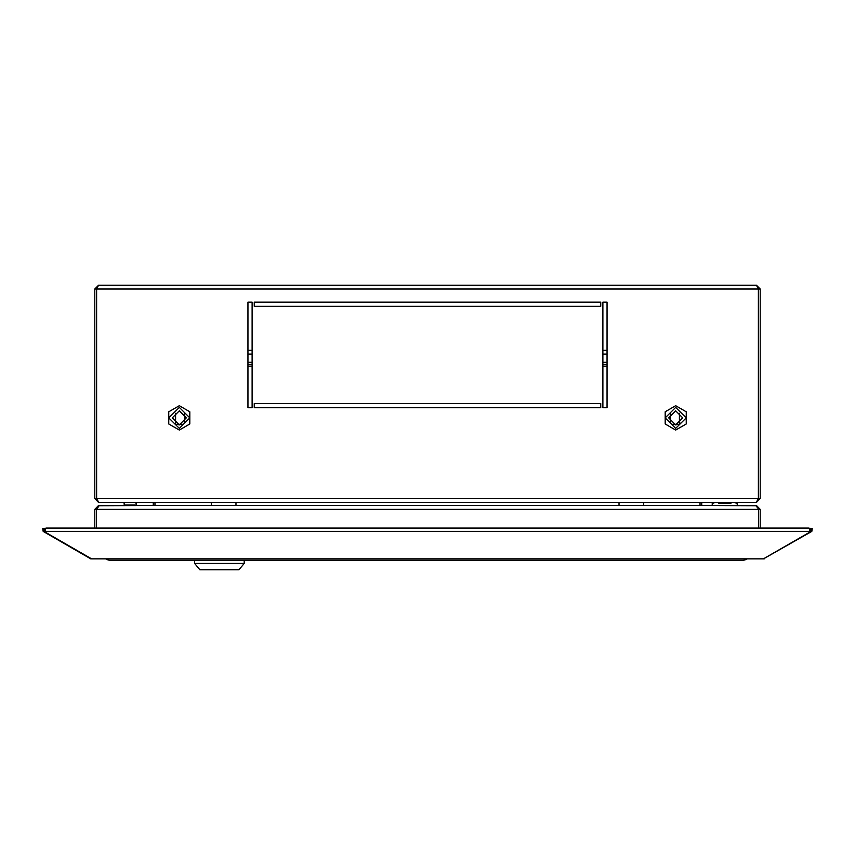 <?xml version="1.0" encoding="UTF-8"?>
<svg xmlns="http://www.w3.org/2000/svg" width="855" height="855" viewBox="0 0 855 855"><rect width="100%" height="100%" fill="white"/><g stroke="black" fill="none" stroke-linecap="round" stroke-linejoin="round"><path stroke-width="1.28" d="M45.251 531.383L45.251 528.582L45.914 528.027L809.087 528.027L809.749 528.582L809.749 531.383L45.251 531.383L45.251 532.099L91.613 558.881L763.387 558.881L809.749 532.099L809.749 531.383M718.489 503.445L730.961 503.445M623.958 560.271L621.842 560.271M244.241 563.434L194.598 563.434L199.878 569.772L238.962 569.772L244.241 563.434L244.241 560.271M125.311 504.963L135.24 504.963M168.766 417.892L179.283 428.408L189.81 417.892L179.283 407.365L168.766 417.892M172.261 417.892L179.283 424.914L186.305 417.892L179.283 410.86L172.261 417.892M686.234 417.892L675.717 428.408L665.19 417.892L675.717 407.365L686.234 417.892M682.739 417.892L675.717 424.914L668.696 417.892L675.717 410.86L682.739 417.892M678.688 424.251L672.714 424.24M176.312 424.251L182.286 424.24M175.467 423.075L174.944 423.407M679.533 423.225L679.49 421.921L680.056 423.407M756.408 505.679L705.706 505.551M758.406 508.682L755.702 505.551L99.298 505.551L96.476 509.356L96.476 528.027L96.476 509.356L758.524 509.356L758.524 528.027L758.524 509.356L760.213 509.356L756.408 505.551M760.213 528.027L760.213 509.356M810.593 532.099L809.749 530.645L811.01 529.918L811.855 531.383L764.017 558.507M811.01 529.918L809.685 528.486M763.387 558.881L764.231 558.881M700.01 502.387L700.01 505.551L700.01 502.387M701.698 502.387L701.698 505.551M811.855 531.383L812.25 528.582L811.032 529.747M812.25 528.582L810.059 528.272M810.903 529.737L809.749 530.399M149.294 505.551L98.592 505.679M94.787 528.027L94.787 509.356L98.592 505.551M90.983 558.507L91.613 558.881M43.99 529.918L45.251 530.645L44.407 532.099L43.145 531.383L42.75 528.582L43.968 529.747L43.145 531.383M90.769 558.881L44.407 532.099M45.251 530.399L43.968 529.747M154.99 505.551L154.99 502.387L154.99 505.551M153.302 505.551L153.302 502.387M44.097 529.737L44.941 528.272L42.75 528.582M94.787 509.356L96.476 509.356M94.574 558.881L760.416 558.881M745.667 559.384L743.529 560.271L746.693 559.384M106.191 559.384L109.365 560.271L743.529 560.271L109.365 560.271L107.228 559.384M98.592 285.228L94.787 289.033L94.787 498.583L96.476 498.583L97.213 500.186L96.626 498.583L758.374 498.583L756.258 502.387L98.742 502.387L96.626 498.583L96.626 289.033L98.592 285.228L756.408 285.228L758.374 289.033L758.374 498.583M97.149 287.483L96.476 289.033L96.476 498.583M756.408 285.228L760.213 289.033L760.213 498.583L758.524 498.583L758.524 289.033L757.851 287.483M247.939 302.125L252.161 302.125L252.161 407.75L247.939 407.75L247.939 302.125L247.939 350.293L252.161 350.293L252.161 302.125L247.939 302.125M600.723 306.346L254.277 306.346L254.277 302.125L600.723 302.125L600.723 306.346L600.723 302.125L254.277 302.125L254.277 306.346L600.723 306.346M607.061 407.75L602.839 407.75L602.839 302.125L607.061 302.125L607.061 407.75L607.061 366.132L602.839 366.132L602.839 407.75L607.061 407.75M600.723 407.75L254.277 407.75L254.277 403.528L600.723 403.528L600.723 407.75L600.723 403.528L254.277 403.528L254.277 407.75L600.723 407.75M179.283 405.687L168.724 411.789L168.724 423.984L179.283 430.086L189.853 423.984L189.853 411.789L179.283 405.687M665.147 411.789L675.717 405.687L686.276 411.789L686.276 423.984L675.717 430.086L665.147 423.984L665.147 411.789M252.161 407.75L252.161 366.132L247.939 366.132L247.939 407.75L252.161 407.75M602.839 302.125L602.839 350.293L607.061 350.293L607.061 302.125L602.839 302.125M721.77 502.387L756.408 502.387L760.213 498.583M94.787 498.583L98.592 502.387L133.23 502.387M94.787 289.033L96.476 289.033M96.626 289.033L758.374 289.033L757.893 287.601M760.213 289.033L758.524 289.033M757.787 500.186L758.524 498.583M607.061 364.444L602.839 364.444M252.161 364.444L247.939 364.444M175.617 417.764L175.617 417.208L175.617 417.764M175.606 413.606L175.489 422.723M175.435 423.77L175.617 417.593M175.617 414.568L175.606 413.318L175.617 414.568M175.596 418.929L175.617 417.571M175.628 416.193L175.628 415.616L175.628 416.193M679.511 422.723L679.383 417.571M679.404 418.961L679.383 417.593M679.383 414.568L679.394 413.318L679.383 414.568M679.565 423.77L679.394 413.606M679.383 417.764L679.383 417.208L679.383 417.764M679.372 416.193L679.372 415.616L679.372 416.193M679.415 419.709L679.522 422.979M676.775 424.262L676.775 424.828M670.438 422.52L670.438 413.254M184.562 422.52L184.562 413.254M175.467 423.225L175.585 419.709M175.51 421.921L175.478 422.979M178.225 424.251L178.225 424.828M607.061 354.088L602.839 354.088M252.161 354.088L247.939 354.088M607.061 362.328L602.839 362.328M252.161 362.328L247.939 362.328M124.039 504.963L124.798 502.387M135.753 502.387L136.511 504.963M124.039 503.371L124.328 502.387M136.223 502.387L136.511 503.371M737.192 505.551L737.192 503.445L734.285 502.387M715.165 502.387L712.258 503.445L712.258 505.551M194.598 560.271L194.598 563.434M236.023 502.387L236.023 505.551M211.271 502.387L211.271 505.551M643.73 502.387L643.73 505.551M618.977 502.387L618.977 505.551"/></g></svg>
